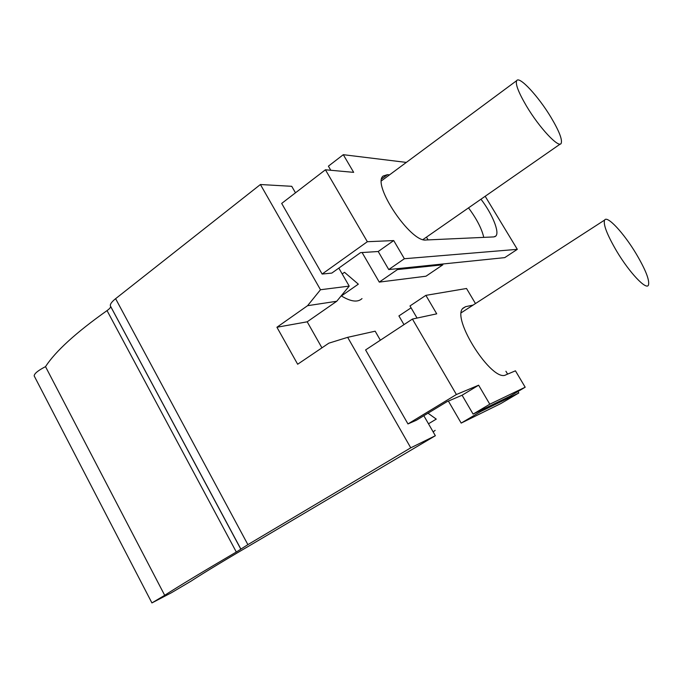 <?xml version="1.0" encoding="UTF-8"?>
<svg xmlns="http://www.w3.org/2000/svg" width="683" height="683" viewBox="0 0 683 683"><rect width="100%" height="100%" fill="white"/><g stroke="black" fill="none" stroke-linecap="round" stroke-linejoin="round"><path stroke-width="1.02" d="M330.803 170.28L328.403 166.157L343.293 154.691L406.325 162.409M362.007 298.591C357.738 302.595 350.866 301.715 341.406 295.952L358.336 284.162L344.497 272.312L342.2 273.943M517.321 249.338L404.37 258.729L393.715 240.57L367.343 241.714L322.128 274.045L331.818 273.089L360.539 252.642L378.211 251.506L388.747 269.554L504.746 257.628L517.321 249.338L485.178 196.277M321.932 347.843L307.196 321.804L276.922 327.251L297.66 364.235L328.839 343.173L347.664 337.334L375.163 331.187L380.354 340.202M307.196 321.804L336.745 301.263L307.572 305.694L276.922 327.251M389.515 174.874L387.398 174.677L383.12 176.043C371.714 184.589 410.876 242.849 426.081 239.989L493.826 236.916L495.858 236.019L494.816 236.728M468.512 207.871C476.657 218.825 481.746 228.66 483.769 237.368M480.969 199.205C492.221 213.813 499.802 232.211 495.858 236.019M367.343 241.714L325.424 169.785L353.666 172.355L343.293 154.691M396.977 268.709L397.472 269.554L379.27 282.105L362.101 252.548M34.346 376.231L34.176 375.898C34.278 373.592 38.052 370.51 45.513 366.634C55.528 351.233 76.044 332.553 107.043 310.603L236.309 552.018L240.834 549.2L110.612 306.411C110.723 307.435 109.528 308.827 107.043 310.603M110.526 306.189L240.877 549.089L110.612 306.411M110.347 305.736C110.1 304.055 111.85 301.698 115.606 298.684L260.411 184.521L291.743 186.314L295.483 192.811M45.513 366.634L164.688 595.303L151.925 602.927L171.416 592.75L191.24 581.02C203.227 573.131 226.38 559.164 260.693 539.1L435.353 435.72L410.748 447.826L247.886 544.641L115.606 298.684M404.37 258.729L388.747 269.554M378.211 251.506L393.715 240.57M410.748 447.826L347.664 337.334M336.745 301.263L349.201 286.109L320.489 289.737L307.572 305.694M320.489 289.737L260.411 184.521M526.473 106.053C518.431 92.333 515.178 83.847 516.724 80.603C519.49 75.796 538.742 96.798 551.096 117.527C559.181 131.145 562.536 139.767 561.161 143.404C558.942 148.604 539.382 127.866 526.473 106.053M322.128 274.045L281.686 203.423L325.424 169.785M426.448 237.146L428.079 239.895M442.379 264.039L442.84 264.808L425.97 276.214L379.27 282.105M616.655 251.148C607.076 234.721 603.063 224.366 604.609 220.071C607.144 215.077 623.818 233.134 636.061 253.606C645.64 269.802 649.772 280.312 648.449 285.135C646.366 290.463 629.419 272.628 616.655 251.148M403.977 324.63L398.915 315.922L411.081 307.828M397.472 269.554L442.84 264.808M349.201 286.109L338.828 268.095M240.877 549.089L247.886 544.641M505.915 371.245L507.623 374.113M517.927 391.504L518.798 392.973L500.938 403.508L461.179 423.093L448.381 401.066M164.688 595.303C178.673 586.279 202.544 571.85 236.309 552.018M423.836 415.716L435.353 435.72M473.097 305.088L465.593 306.684L463.083 308.118C450.678 318.039 492.486 383.223 505.949 374.822L515.443 370.818L525.184 387.218L509.766 396.328L473.106 414.103L462.084 395.226L447.058 401.63L416.34 420.267L407.964 423.93L365.593 349.935L412.421 319.063L436.727 313.83L425.876 295.355L409.988 305.95L417.057 318.065M518.798 392.973L480.576 411.61L480.064 410.731M480.576 411.61L461.179 423.093M425.876 295.355L466.523 288.491L475.47 303.551M525.184 387.218L489.788 404.208L473.106 414.103M489.788 404.208L478.629 385.203L462.084 395.226M478.629 385.203L456.398 394.518L412.421 319.063M407.964 423.93L456.398 394.518M428.48 423.793L436.266 419.114L427.993 413.189M435.165 430.358L433.142 431.887M381.729 178.878L387.398 174.677M465.593 306.684L462.758 308.52M516.724 80.603L381.481 180.824M604.609 220.071L461.349 312.686M151.925 602.927L34.176 375.898M560.299 144.002L422.999 239.545"/></g></svg>
